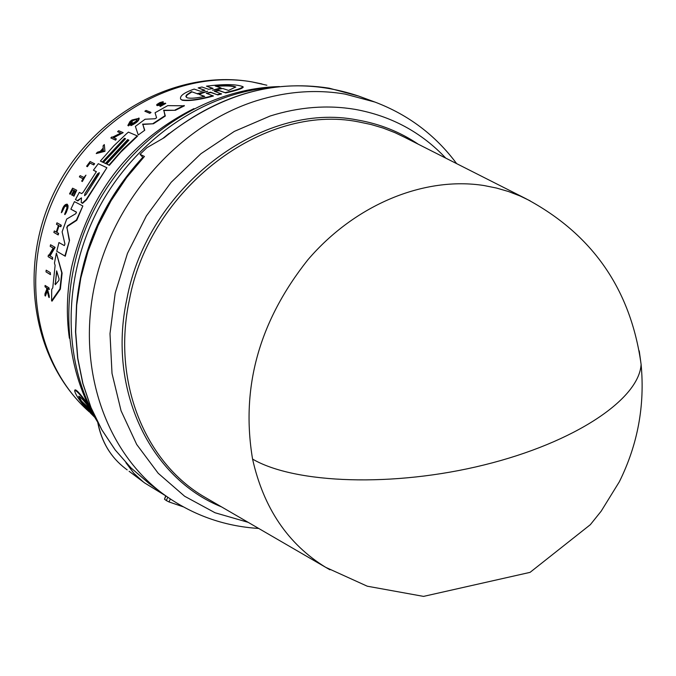 <?xml version="1.0" encoding="UTF-8"?>
<svg xmlns="http://www.w3.org/2000/svg" width="676" height="676" viewBox="0 0 676 676"><rect width="100%" height="100%" fill="white"/><g stroke="black" fill="none" stroke-linecap="round" stroke-linejoin="round"><path stroke-width="1.01" d="M329.956 569.792L325.68 567.325C287.908 544.062 263.539 507.98 252.57 459.088C240.639 387.694 259.085 321.252 307.901 259.761C355.339 204.338 424.486 176.166 484.067 185.545L496.471 188.038L508.513 191.528L520.123 196.006L530.145 200.831M94.792 417.379L90.263 412.833L94.327 416.568M159.756 105.245L162.646 103.859L159.756 105.245L157.153 105.617L156.824 104.493L159.899 102.558L163.043 101.73L163.381 102.042L162.308 102.71L158.37 104.51M159.418 104.941L156.655 105.211M165.443 103.132L159.916 106.183L160.254 106.478L165.772 103.436L163.051 103.327L158.091 104.636L163.043 101.73M80.799 198.355L77.841 200.916L75.475 199.581L79.303 192.39L81.661 193.581L83.114 192.339L96.389 171.636L93.398 170.208L98.29 163.693L106.901 167.732L86.182 199.53L82.227 203.07L81.221 202.538L81.483 197.857L77.419 200.578M212.965 88.59L206.459 86.156C224.179 83.976 236.296 84.128 242.811 86.621L243.259 87.035C242.735 88.472 236.896 90.432 225.733 92.925L218.661 90.288L214.233 91.209L221.576 93.972L217.799 94.919L210.557 92.189L206.264 93.28L213.388 96.009C199.454 99.828 189.086 101.239 182.292 100.242L180.94 99.389M213.008 95.662C199.082 99.499 188.731 100.918 181.937 99.93L180.686 99.161C179.453 96.043 183.948 92.688 194.173 89.08L200.679 91.353L204.963 90.28L198.178 87.914L201.938 87.018L208.647 89.317L213.075 88.412L206.459 86.156M55.246 284.748L56.632 270.839L59.066 278.833L58.888 280.455L55.246 284.748M86.106 194.401L84.576 195.702L84.855 193.775L97.53 173.825L99.287 172.701L98.789 174.433L86.106 194.401M204.701 96.364C196.564 98.164 190.725 98.645 187.184 97.8L185.866 96.584L186.415 95.079L191.409 91.649L197.096 93.668L207.726 91.235L198.93 94.319L204.701 96.364M212.526 90.195L220.883 87.872L215.196 85.97C225.953 85.193 232.797 85.548 235.73 87.01L228.556 90.432L222.776 88.505L212.526 90.195M163.415 138.107C226.899 87.821 292.007 73.819 358.745 96.11L329.119 88.176C271.16 79.193 216.202 95.688 164.243 137.667L146.912 147.689L140.042 154.331L144.444 156.452L126.336 177.577L110.83 200.696L97.91 225.412L87.787 251.303L80.613 277.963L76.515 304.935L75.518 331.789L77.63 358.094L82.785 383.427L90.871 407.417L101.73 429.683L115.157 449.92L130.907 467.826L148.72 483.179L162.57 493.531C191.35 514.597 223.401 526.241 258.697 528.455M140.042 154.331L143.075 157.601M129.099 471.265L144.672 482.96L165.823 495.905M125.897 462.654L133.865 473.31L143.557 482.149M137.338 477.442L135.487 476.098M170.327 499.006L169.017 501.947L183.204 506.814M165.933 495.981L164.505 499.201L166.304 500.553L167.766 497.266M164.505 499.201L165.688 495.829M169.017 501.947L166.304 500.553M93.803 415.655L84.889 406.901L84.999 406.352L89.274 410.315M74.757 390.263L74.791 390.111C75.568 388.675 79.827 393.195 87.559 403.682M150.689 112.25L151.018 112.546L149.768 113.323L144.867 111.21L146.109 110.441L150.689 112.25L149.447 113.027L144.867 111.21M89.967 163.161L87.348 166.693L86.934 166.499L89.654 162.891L93.736 164.936L89.654 162.891M86.621 166.22L90.128 161.53L94.623 163.778L93.736 164.936M85.945 175.16L82.32 181.531L81.652 181.084L83.156 178.709L79.371 176.858L80.148 175.642L83.942 177.492L85.945 175.16L81.652 181.084M83.097 178.802L79.371 176.858M66.806 205.504L64.55 206.89L61.964 212.137C63.096 207.524 64.668 205.259 66.671 205.352L66.924 208.183L64.617 214.3L64.947 214.588L66.307 212.399L67.887 208.039L68.082 205.808L67.262 204.194L67.769 206.197L67.347 208.614L64.617 214.3M46.424 287.748L45.038 286.81L45.081 285.449L48.934 287.807L48.883 289.167L47.396 288.255L47.362 289.717L48.799 297.22L47.033 290.257L44.988 295.674L44.971 293.84L46.779 289.235L46.399 287.646L45.038 286.81M48.934 287.807L49.297 289.514L47.81 288.601L47.776 290.063L49.213 295.792L49.221 297.575L48.799 297.22M47.244 291.119L45.419 296.029L44.988 295.674M73.912 190.463L72.619 189.804L70.228 194.274L69.543 193.809L72.585 188.181L76.692 190.252L73.633 195.905L75.695 191.249L74.47 190.624L72.062 195.102L71.563 194.84L73.963 190.37L72.619 189.804M76.692 190.252L73.954 196.175L73.287 195.727M75.644 191.333L74.782 190.902L72.383 195.372L71.563 194.84M59.023 225.784L60.477 226.477L60.984 225.024L61.322 225.311L60.815 226.764L59.023 225.784L56.885 232.358M58.685 225.497L56.514 232.155L58.643 233.431L58.187 234.935L53.852 232.426L54.308 230.93L56.277 232.02L58.44 225.37L56.463 224.288L56.961 222.826L60.984 225.024M58.415 225.454L56.463 224.288M104.298 144.563L104.949 151.297L96.246 153.57L97.386 152.227L100.251 151.348L103.2 148.052L103.082 145.855L104.298 144.563L104.949 151.297M120.683 133.138L117.59 131.668L118.663 130.721L123.167 132.64L113.179 137.532L116.34 138.91L115.309 139.898L110.839 137.938L111.861 136.949L112.436 137.211L120.843 133.062L117.59 131.668M123.167 132.64L113.644 137.735M116.34 138.91L115.63 140.177L110.839 137.938M53.159 248.117L50.193 246.326L50.556 244.754L54.722 247.129L49.627 255.739L52.542 257.429L52.246 259.052L48.114 256.643L48.402 255.029L48.942 255.342L53.201 248.041L50.193 246.326M54.722 247.129L55.077 247.424L50.032 255.976M52.542 257.429L52.61 259.356L48.114 256.643M128.457 125.897L127.857 125.432L130.037 121.443L131.997 119.982L139.163 118.283C139.18 120.581 136.459 123.024 131 125.618L131.465 124.19L136.222 121.131L137.118 119.094C133.535 119.272 130.958 120.928 129.386 124.08L131.693 122.297L132.471 122.77L128.457 125.897L127.925 125.491M137.22 119.246L133.316 120.396L129.851 123.514M56.387 253.01L62.107 273.104L60.367 289.125L52.018 301.166L51.587 300.803L51.722 289.32L52.753 287.934L55.111 265.431L54.452 263.074L56.387 253.01L61.727 272.791L59.97 288.796L51.587 300.803M128.812 140.278L127.941 139.907L105.769 163.676L103.428 162.451L125.559 138.732L124.528 138.284L102.414 161.986L100.386 161.04L113.779 145.864L126.243 133.992L128.406 132.116L137.228 135.868L122.508 149.751L109.022 165.054L106.723 163.989L128.922 140.185L127.629 139.619L105.456 163.398L103.428 162.451M125.449 138.825L124.84 138.563L102.727 162.257L100.386 161.04M137.228 135.868L137.549 136.146L120.818 152.125L109.335 165.333L106.723 163.989M77.74 200.856L75.475 199.581M96.33 171.729L93.398 170.208M106.901 167.732L86.503 199.809L82.556 203.349L81.255 202.572M184.43 105.802L175.439 110.272L163.854 110.526L165.316 116.01L153.46 123.759L142.847 124.452L144.749 130.24L138.259 134.989L135.377 126.404L145.103 119.229L155.1 118.739L156.587 117.768L155.066 112.748L167.741 105.633L184.43 105.802M76.489 212.239L70.87 209.18L74.444 201.634L82.844 205.969L76.413 220.046L67.448 225.902L67.076 228.167L69.527 240.352L65.268 256.229L56.776 251.269L58.93 242.549L64.347 245.599L64.93 244.019L62.116 231.834L66.696 219.066L75.864 213.633L76.43 212.103L70.87 209.18M82.844 205.969L76.751 220.334L67.786 226.19M204.896 90.457L198.178 87.914M225.733 92.925L219.058 90.66L214.782 91.336M217.799 94.919L210.937 92.544L206.712 93.432M50.277 272.614L50.48 274.642L46.002 271.87L46.179 270.172L50.277 272.614L50.48 274.642M84.889 406.901L91.564 413.044L82.354 403.817C77.639 397.682 75.07 393.331 74.664 390.745C75.619 389.477 80.258 394.488 88.573 405.769M94.31 163.499L93.423 164.665M61.33 212.72C62.741 206.915 64.719 204.076 67.262 204.194M49.213 295.792L48.79 295.446M162.646 103.859L164.014 103.741L159.916 106.183M70.228 194.274L69.543 193.809M72.298 189.525L69.907 193.995M58.187 234.935L53.852 232.426M58.297 233.144L57.84 234.648M104.645 151.018L96.246 153.57M132.15 122.483L128.136 125.618M138.842 117.996C138.859 120.294 136.138 122.745 130.679 125.33M144.749 130.24L138.259 134.989M142.847 124.452L144.427 129.953M153.46 123.759L142.526 124.164M165.316 116.01L164.986 115.706L153.131 123.471M163.854 110.526L164.986 115.706M175.439 110.272L163.524 110.222M184.092 105.481L175.101 109.96M65.268 256.229L56.776 251.269M69.527 240.352L64.913 255.925M67.076 228.167L69.18 240.056M66.738 227.88L67.448 225.902M221.187 93.618L217.418 94.564M242.811 86.621C242.312 88.066 236.482 90.052 225.345 92.561M50.092 274.321L46.002 271.87M92.967 414.177L86.866 406.783L81.365 401.645L78.703 396.533C79.362 395.671 83.047 399.55 89.773 408.169M91.116 410.755L88.691 408.49L92.713 413.712M103.335 150.427L100.741 151.204L103.217 148.424L103.335 150.427M81.365 401.645L81.483 401.071L86.976 406.208L86.866 406.783M88.708 408.363L86.976 406.208M88.691 408.49L88.801 407.907L90.415 409.411M78.864 396.153L81.483 401.071M103.251 149.007L101.493 150.976M56.801 271.27L55.347 284.03L54.95 283.7M99.389 172.895L97.843 174.104L84.855 193.775M197.096 93.668L191.409 91.649M191.773 91.987L187.235 94.893L186.246 96.414L186.415 97.378M204.329 96.44L198.93 94.319M197.46 94.006L204.642 92.257M215.703 89.562L221.289 88.243L220.883 87.872M235.806 87.145C232.257 85.92 225.716 85.641 216.202 86.291M639.242 350.878L641.101 364.347C639.242 399.161 574.752 442.611 484.236 464.911C393.855 487.362 294.947 483.864 252.57 459.088M445.78 158.133C421.258 132.141 391.024 115.883 355.061 109.36C327.328 104.729 299.012 106.943 270.113 116.027L234.327 131.398L200.916 153.731L171.197 182.258L146.388 215.906L127.468 253.365L115.19 293.147L109.994 333.699L112.013 373.422L121.072 410.805L136.704 444.478L158.209 473.284L184.666 496.268L215.036 512.754L248.16 522.337M358.745 96.11L374.969 102.076L345.115 94.099C316.157 89.164 286.573 91.395 256.373 100.783C180.56 124.646 114.743 197.874 95.409 281.698C76.05 365.564 104.552 450.41 162.57 493.531M272.521 87.441C205.098 92.375 136.527 138.648 99.837 206.146C63.248 273.695 61.837 356.413 94.454 415.622M266.885 85.227L252.199 81.948C179.089 68.884 94.353 115.393 56.649 192.618C18.582 269.682 34.104 363.722 89.528 412.098C32.034 361.39 17.255 267.189 54.595 191.494C91.598 115.63 175.49 68.69 251.43 81.796M45.647 293.511L45.799 294.93M167.606 134.617L163.085 138.284M76.633 303.71C82.142 247.982 104.197 199.175 142.788 157.297C104.67 198.668 82.675 246.875 76.811 301.935M404.611 137.304L394.995 132.682L383.241 128.11L371.073 124.502L358.542 121.883C263.598 102.718 149.726 188.697 129.302 300.288C111.971 381.357 144.672 462.274 204.465 496.978L325.68 567.325L367.262 586.202L423.539 596.393L530.06 572.361L590.334 524.686L601.167 511.191L619.343 481.768C637.755 444.631 645.005 405.499 641.101 364.347C630.674 289.167 592.218 233.913 525.751 198.6L404.62 137.304M418.309 144.233C400.031 131.904 379.726 123.826 357.401 119.99C261.891 100.673 147.317 187.134 126.801 299.384C107.281 389.714 150.342 478.422 221.534 506.882M193.97 108.608C129.631 141.005 88.843 193.851 71.614 267.138C66.831 291.272 66.087 314.974 69.374 338.228M144.444 156.452L126.589 177.627L111.058 200.772L98.121 225.514L87.981 251.438L80.799 278.115L76.684 305.113L75.687 331.975L77.791 358.28L82.937 383.613L91.015 407.577L101.848 429.818L115.25 450.005L130.958 467.868L148.72 483.179M168.983 133.502L162.967 138.352M97.885 422.618C101.653 442.053 110.83 457.365 125.423 468.553L127.181 469.871M279.475 86.587C207.101 88.15 134.634 135.115 96.879 204.541C59.26 274.034 59.387 360.392 97.53 421.917M456.646 163.634C435.547 135.242 408.321 114.726 374.969 102.076M125.423 468.553C110.687 457.238 101.451 441.8 97.699 422.255M251.827 81.864L261.992 83.968"/></g></svg>
